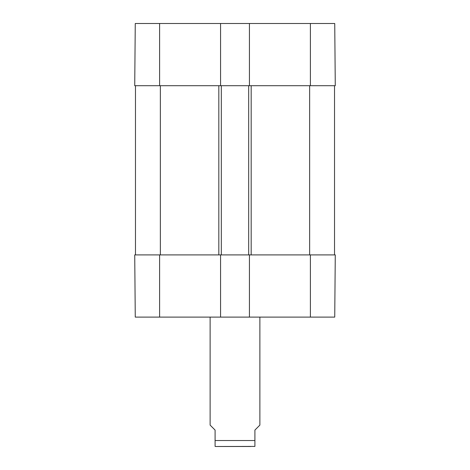 <?xml version="1.0" encoding="UTF-8"?>
<svg xmlns="http://www.w3.org/2000/svg" width="470" height="470" viewBox="0 0 470 470"><rect width="100%" height="100%" fill="white"/><g stroke="black" fill="none" stroke-linecap="round" stroke-linejoin="round"><path stroke-width="0.7" d="M249.429 85.704L134.726 85.704L135.266 23.5L249.429 23.5L249.429 85.704L335.274 85.704L334.734 23.5L249.429 23.5M220.571 85.704L220.571 23.5M134.726 254.905L135.266 317.109L220.571 317.109L220.571 254.905L134.726 254.905M310.394 254.905L249.429 254.905L249.429 317.109L334.734 317.109L335.274 254.905L310.394 254.905L310.394 317.109M249.429 317.109L220.571 317.109M135.472 254.905L135.472 85.704M220.571 254.905L221.317 254.905L221.317 85.704M221.317 254.905L248.683 254.905L248.683 85.704M248.683 254.905L249.429 254.905M334.528 254.905L334.528 85.704M250.716 446.5L219.284 446.5M210.119 317.109L210.119 425.103L215.096 430.079L215.096 446.418L216.088 446.5L254.905 446.418L254.905 430.079L259.881 425.103L259.881 317.109M310.394 85.704L310.394 23.5M159.606 85.704L159.606 23.5M159.606 254.905L159.606 317.109M160.352 254.905L160.352 85.704M218.826 254.905L218.826 85.704M251.174 254.905L251.174 85.704M309.648 254.905L309.648 85.704M215.096 440.531L254.905 440.531"/></g></svg>
